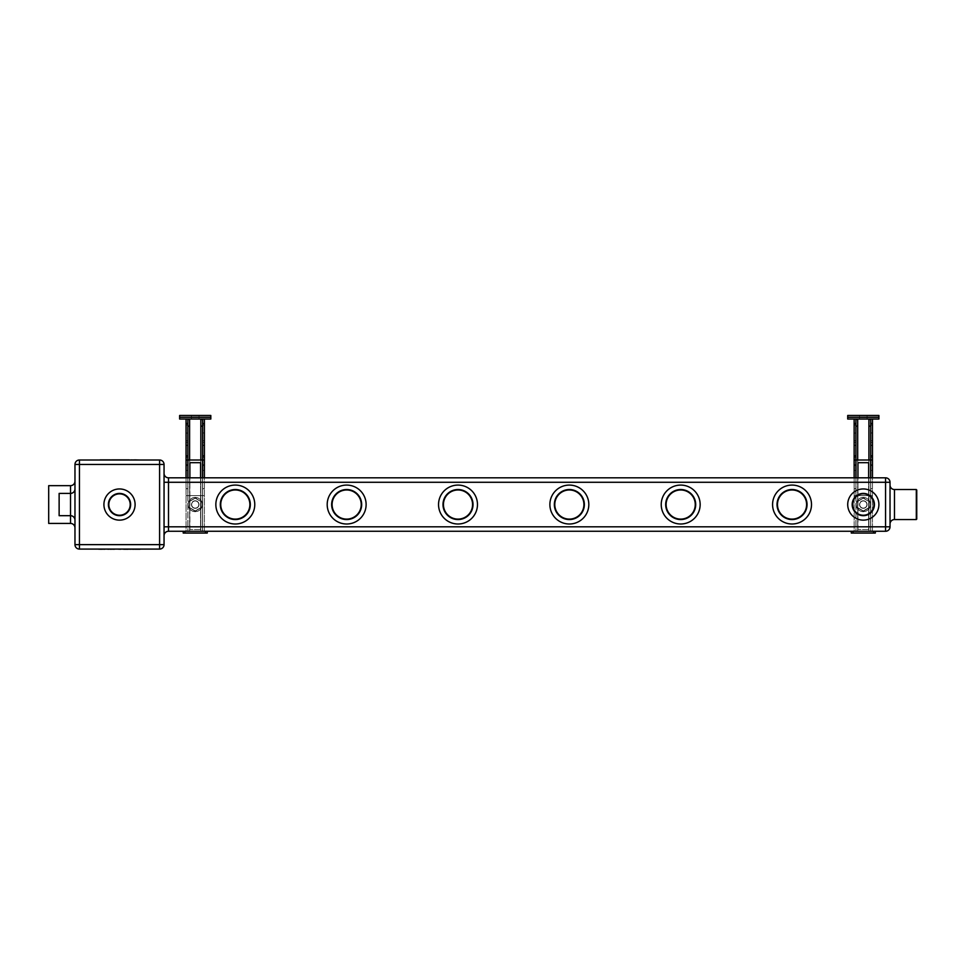 <?xml version="1.0" encoding="UTF-8"?>
<svg xmlns="http://www.w3.org/2000/svg" width="965" height="965" viewBox="0 0 965 965"><rect width="100%" height="100%" fill="white"/><g stroke="black" fill="none" stroke-linecap="round" stroke-linejoin="round"><path stroke-width="0.72" stroke-dasharray="4.83 3.62" d="M874.435 504.55A11.134 11.134 0 0 0 863.301 493.417A11.134 11.134 0 0 0 852.167 504.55A11.134 11.134 0 0 0 863.301 515.684A11.134 11.134 0 0 1 852.167 504.55A11.134 11.134 0 0 1 863.301 493.417A11.134 11.134 0 0 0 852.167 504.55A11.134 11.134 0 0 0 863.301 515.684A11.134 11.134 0 0 0 874.435 504.55A11.134 11.134 0 0 0 863.301 493.417A11.134 11.134 0 0 1 874.435 504.55A11.134 11.134 0 0 1 863.301 515.684A11.134 11.134 0 0 0 874.435 504.55A11.134 11.134 0 0 0 863.301 493.417A11.134 11.134 0 0 1 874.435 504.55A11.134 11.134 0 0 1 863.301 515.684A11.134 11.134 0 0 0 874.435 504.55M807.054 504.55A15.006 15.006 0 0 0 792.048 489.532A15.006 15.006 0 0 0 777.03 504.55A15.006 15.006 0 0 0 792.048 519.556A15.006 15.006 0 0 1 777.03 504.55A15.006 15.006 0 0 1 792.048 489.532A15.006 15.006 0 0 0 777.03 504.55A15.006 15.006 0 0 0 792.048 519.556A15.006 15.006 0 0 1 777.03 504.55A15.006 15.006 0 0 1 792.048 489.532A15.006 15.006 0 0 0 777.03 504.55A15.006 15.006 0 0 0 792.048 519.556A15.006 15.006 0 0 0 807.054 504.55A15.006 15.006 0 0 0 792.048 489.532A15.006 15.006 0 0 1 807.054 504.55A15.006 15.006 0 0 1 792.048 519.556A15.006 15.006 0 0 0 807.054 504.55A15.006 15.006 0 0 0 792.048 489.532A15.006 15.006 0 0 1 807.054 504.55A15.006 15.006 0 0 1 792.048 519.556A15.006 15.006 0 0 0 807.054 504.55A15.006 15.006 0 0 1 792.048 519.556A15.006 15.006 0 0 0 807.054 504.55A15.006 15.006 0 0 0 792.048 489.532A15.006 15.006 0 0 1 807.054 504.55A15.006 15.006 0 0 1 792.048 519.556A15.006 15.006 0 0 0 807.054 504.55A15.006 15.006 0 0 0 792.048 489.532M695.705 504.55A15.006 15.006 0 0 0 680.699 489.532A15.006 15.006 0 0 0 665.681 504.55A15.006 15.006 0 0 0 680.699 519.556A15.006 15.006 0 0 1 665.681 504.55A15.006 15.006 0 0 1 680.699 489.532A15.006 15.006 0 0 0 665.681 504.55A15.006 15.006 0 0 0 680.699 519.556A15.006 15.006 0 0 1 665.681 504.55A15.006 15.006 0 0 1 680.699 489.532A15.006 15.006 0 0 0 665.681 504.55A15.006 15.006 0 0 0 680.699 519.556A15.006 15.006 0 0 0 695.705 504.55A15.006 15.006 0 0 0 680.699 489.532A15.006 15.006 0 0 1 695.705 504.55A15.006 15.006 0 0 1 680.699 519.556A15.006 15.006 0 0 0 695.705 504.55A15.006 15.006 0 0 0 680.699 489.532A15.006 15.006 0 0 1 695.705 504.55A15.006 15.006 0 0 1 680.699 519.556A15.006 15.006 0 0 0 695.705 504.55A15.006 15.006 0 0 1 680.699 519.556A15.006 15.006 0 0 0 695.705 504.55A15.006 15.006 0 0 0 680.699 489.532A15.006 15.006 0 0 1 695.705 504.55A15.006 15.006 0 0 1 680.699 519.556A15.006 15.006 0 0 0 695.705 504.55A15.006 15.006 0 0 0 680.699 489.532M584.356 504.55A15.006 15.006 0 0 0 569.35 489.532A15.006 15.006 0 0 0 554.344 504.55A15.006 15.006 0 0 0 569.35 519.556A15.006 15.006 0 0 1 554.344 504.55A15.006 15.006 0 0 1 569.35 489.532A15.006 15.006 0 0 0 554.344 504.55A15.006 15.006 0 0 0 569.35 519.556A15.006 15.006 0 0 1 554.344 504.55A15.006 15.006 0 0 1 569.35 489.532A15.006 15.006 0 0 0 554.344 504.55A15.006 15.006 0 0 0 569.35 519.556A15.006 15.006 0 0 0 584.356 504.55A15.006 15.006 0 0 0 569.35 489.532A15.006 15.006 0 0 1 584.356 504.55A15.006 15.006 0 0 1 569.35 519.556A15.006 15.006 0 0 0 584.356 504.55A15.006 15.006 0 0 0 569.35 489.532A15.006 15.006 0 0 1 584.356 504.55A15.006 15.006 0 0 1 569.35 519.556A15.006 15.006 0 0 0 584.356 504.55A15.006 15.006 0 0 1 569.35 519.556A15.006 15.006 0 0 0 584.356 504.55A15.006 15.006 0 0 0 569.35 489.532A15.006 15.006 0 0 1 584.356 504.55A15.006 15.006 0 0 1 569.35 519.556A15.006 15.006 0 0 0 584.356 504.55A15.006 15.006 0 0 0 569.35 489.532M473.019 504.55A15.006 15.006 0 0 0 458.001 489.532A15.006 15.006 0 0 0 442.995 504.55A15.006 15.006 0 0 0 458.001 519.556A15.006 15.006 0 0 1 442.995 504.55A15.006 15.006 0 0 1 458.001 489.532A15.006 15.006 0 0 0 442.995 504.55A15.006 15.006 0 0 0 458.001 519.556A15.006 15.006 0 0 1 442.995 504.55A15.006 15.006 0 0 1 458.001 489.532A15.006 15.006 0 0 0 442.995 504.55A15.006 15.006 0 0 0 458.001 519.556A15.006 15.006 0 0 0 473.019 504.55A15.006 15.006 0 0 0 458.001 489.532A15.006 15.006 0 0 1 473.019 504.55A15.006 15.006 0 0 1 458.001 519.556A15.006 15.006 0 0 0 473.019 504.55A15.006 15.006 0 0 0 458.001 489.532A15.006 15.006 0 0 1 473.019 504.55A15.006 15.006 0 0 1 458.001 519.556A15.006 15.006 0 0 0 473.019 504.55A15.006 15.006 0 0 1 458.001 519.556A15.006 15.006 0 0 0 473.019 504.55A15.006 15.006 0 0 0 458.001 489.532A15.006 15.006 0 0 1 473.019 504.55A15.006 15.006 0 0 1 458.001 519.556A15.006 15.006 0 0 0 473.019 504.55A15.006 15.006 0 0 0 458.001 489.532M361.67 504.55A15.006 15.006 0 0 0 346.652 489.532A15.006 15.006 0 0 0 331.646 504.55A15.006 15.006 0 0 0 346.652 519.556A15.006 15.006 0 0 1 331.646 504.55A15.006 15.006 0 0 1 346.652 489.532A15.006 15.006 0 0 0 331.646 504.55A15.006 15.006 0 0 0 346.652 519.556A15.006 15.006 0 0 1 331.646 504.55A15.006 15.006 0 0 1 346.652 489.532A15.006 15.006 0 0 0 331.646 504.55A15.006 15.006 0 0 0 346.652 519.556A15.006 15.006 0 0 0 361.67 504.55A15.006 15.006 0 0 0 346.652 489.532A15.006 15.006 0 0 1 361.67 504.55A15.006 15.006 0 0 1 346.652 519.556A15.006 15.006 0 0 0 361.67 504.55A15.006 15.006 0 0 0 346.652 489.532A15.006 15.006 0 0 1 361.67 504.55A15.006 15.006 0 0 1 346.652 519.556A15.006 15.006 0 0 0 361.67 504.55A15.006 15.006 0 0 1 346.652 519.556A15.006 15.006 0 0 0 361.67 504.55A15.006 15.006 0 0 0 346.652 489.532A15.006 15.006 0 0 1 361.67 504.55A15.006 15.006 0 0 1 346.652 519.556A15.006 15.006 0 0 0 361.67 504.55A15.006 15.006 0 0 0 346.652 489.532M250.321 504.55A15.006 15.006 0 0 0 235.315 489.532A15.006 15.006 0 0 0 220.297 504.55A15.006 15.006 0 0 0 235.315 519.556A15.006 15.006 0 0 1 220.297 504.55A15.006 15.006 0 0 1 235.315 489.532A15.006 15.006 0 0 0 220.297 504.55A15.006 15.006 0 0 0 235.315 519.556A15.006 15.006 0 0 1 220.297 504.55A15.006 15.006 0 0 1 235.315 489.532A15.006 15.006 0 0 0 220.297 504.55A15.006 15.006 0 0 0 235.315 519.556A15.006 15.006 0 0 0 250.321 504.55A15.006 15.006 0 0 0 235.315 489.532A15.006 15.006 0 0 1 250.321 504.55A15.006 15.006 0 0 1 235.315 519.556A15.006 15.006 0 0 0 250.321 504.55A15.006 15.006 0 0 0 235.315 489.532A15.006 15.006 0 0 1 250.321 504.55A15.006 15.006 0 0 1 235.315 519.556A15.006 15.006 0 0 0 250.321 504.55A15.006 15.006 0 0 1 235.315 519.556A15.006 15.006 0 0 0 250.321 504.55A15.006 15.006 0 0 0 235.315 489.532A15.006 15.006 0 0 0 220.297 504.55A15.006 15.006 0 0 0 235.315 519.556A15.006 15.006 0 0 0 250.321 504.55A15.006 15.006 0 0 0 235.315 489.532A15.006 15.006 0 0 1 250.321 504.55A15.006 15.006 0 0 1 235.315 519.556A15.006 15.006 0 0 1 220.297 504.55M164.05 526.818L168.501 526.818L164.05 526.818L168.501 526.818L168.501 531.269L168.501 526.818L168.501 531.269L885.568 531.269A4.451 4.451 0 0 0 890.032 526.818L890.032 482.283A4.451 4.451 0 0 0 885.568 477.82L168.501 477.82L885.568 477.82L168.501 477.82L168.501 482.283L885.568 482.283L885.568 526.818L168.501 526.818L168.501 482.283L168.501 526.818L885.568 526.818L885.568 482.283L168.501 482.283L885.568 482.283L885.568 526.818L890.032 526.818A4.451 4.451 0 0 1 885.568 531.269L168.501 531.269L885.568 531.269A4.451 4.451 0 0 0 890.032 526.818L168.501 526.818L168.501 477.82L168.501 482.283L164.05 482.283L164.05 473.369L164.05 535.72L164.05 473.369L164.05 535.72L164.05 482.283L168.501 482.283L164.05 482.283M890.032 524.007L890.032 485.081L890.032 524.007A4.451 4.451 0 0 1 894.483 519.556L916.304 519.556L916.304 489.532L916.304 519.556L916.304 489.532L894.483 489.532L894.483 519.556L894.483 489.532A4.451 4.451 0 0 1 890.032 485.081M916.75 519.11L916.75 489.979M235.315 489.979A14.559 14.559 0 0 1 249.875 504.55A14.559 14.559 0 0 1 235.315 519.11A14.559 14.559 0 0 1 220.744 504.55A14.559 14.559 0 0 1 235.315 489.979M346.652 489.979A14.559 14.559 0 0 1 361.224 504.55A14.559 14.559 0 0 1 346.652 519.11A14.559 14.559 0 0 1 332.093 504.55A14.559 14.559 0 0 1 346.652 489.979M458.001 489.979A14.559 14.559 0 0 1 472.573 504.55A14.559 14.559 0 0 1 458.001 519.11A14.559 14.559 0 0 1 443.442 504.55A14.559 14.559 0 0 1 458.001 489.979M569.35 489.979A14.559 14.559 0 0 1 583.909 504.55A14.559 14.559 0 0 1 569.35 519.11A14.559 14.559 0 0 1 554.791 504.55A14.559 14.559 0 0 1 569.35 489.979M680.699 489.979A14.559 14.559 0 0 1 695.258 504.55A14.559 14.559 0 0 1 680.699 519.11A14.559 14.559 0 0 1 666.127 504.55A14.559 14.559 0 0 1 680.699 489.979M792.048 489.979A14.559 14.559 0 0 1 806.607 504.55A14.559 14.559 0 0 1 792.048 519.11A14.559 14.559 0 0 1 777.476 504.55A14.559 14.559 0 0 1 792.048 489.979M863.301 493.863A10.687 10.687 0 0 1 873.988 504.55A10.687 10.687 0 0 1 863.301 515.238A10.687 10.687 0 0 1 852.614 504.55A10.687 10.687 0 0 1 863.301 493.863M885.568 477.82A4.451 4.451 0 0 1 890.032 482.283A4.451 4.451 0 0 0 885.568 477.82A4.451 4.451 0 0 1 890.032 482.283L885.568 482.283L885.568 477.82M164.05 544.634L164.05 464.467A4.451 4.451 0 0 0 159.599 460.003L79.432 460.003A4.451 4.451 0 0 0 74.968 464.467L74.968 544.634L79.432 544.634L79.432 460.003A4.451 4.451 0 0 0 74.968 464.467L159.599 464.467L159.599 460.003A4.451 4.451 0 0 1 164.05 464.467L159.599 464.467L159.599 544.634L79.432 544.634L79.432 549.085L159.599 549.085A4.451 4.451 0 0 0 164.05 544.634L159.599 544.634L159.599 549.085M139.105 460.003L141.783 460.003M100.07 459.557L104.57 459.557L100.07 459.738M105.885 459.557L130.347 459.557L106.85 459.738M129.443 459.557L123.882 459.557L129.443 459.557M97.248 460.003L139.105 459.557M124.714 459.557L102.266 459.557L124.714 459.738M134.847 459.557L140.588 459.738L134.847 459.557M130.938 459.557L132.47 459.738L130.938 459.557M118.792 459.557L123.098 459.557L118.792 459.738M111.325 459.557L116.849 459.738L111.325 459.557M74.968 481.209L74.968 527.879L74.968 481.209A4.451 4.451 0 0 1 70.517 485.66L48.696 485.66L48.696 523.428L48.696 485.66L48.696 523.428L70.517 523.428L70.517 485.66L70.517 523.428A4.451 4.451 0 0 1 74.968 527.879M74.968 488.953L74.968 520.135L74.968 488.953A4.451 4.451 0 0 1 70.517 493.417L70.517 515.684L70.517 493.417L70.517 515.684L70.517 493.417L59.13 493.417L59.13 515.684L59.13 493.417L59.13 515.684L70.517 515.684A4.451 4.451 0 0 1 74.968 520.135M48.696 523.428L48.696 485.66M59.13 515.684L59.13 493.417M119.515 515.684A11.134 11.134 0 0 1 108.382 504.55A11.134 11.134 0 0 1 119.515 493.417A11.134 11.134 0 0 0 108.382 504.55A11.134 11.134 0 0 0 119.515 515.684A11.134 11.134 0 0 0 130.649 504.55A11.134 11.134 0 0 0 119.515 493.417A11.134 11.134 0 0 0 108.382 504.55A11.134 11.134 0 0 0 119.515 515.684A11.134 11.134 0 0 0 130.649 504.55A11.134 11.134 0 0 0 119.515 493.417A11.134 11.134 0 0 1 130.649 504.55A11.134 11.134 0 0 1 119.515 515.684A11.134 11.134 0 0 0 130.649 504.55A11.134 11.134 0 0 0 119.515 493.417A11.134 11.134 0 0 1 130.649 504.55A11.134 11.134 0 0 1 119.515 515.684M119.515 493.863A10.687 10.687 0 0 1 130.203 504.55A10.687 10.687 0 0 1 119.515 515.238A10.687 10.687 0 0 1 108.828 504.55A10.687 10.687 0 0 1 119.515 493.863M139.105 549.085L97.248 549.085M139.105 549.531L141.783 549.085M133.906 549.531L132.772 549.531M134.304 549.35L133.616 549.531L134.304 549.531M128.442 549.531L122.857 549.531M109.962 549.531L115.583 549.35L109.962 549.531M100.276 549.35L106.053 549.35L100.276 549.531M104.703 549.35L102.676 549.35L104.703 549.531M108.828 549.531L107.006 549.35L108.828 549.531M139.72 549.531L135.004 549.531M136.439 549.531L138.586 549.531M104.618 549.35L102.592 549.35L104.618 549.531M98.876 549.35L100.083 549.35L98.876 549.531M111.264 549.35L114.328 549.531L111.264 549.35M113.375 549.35L112.579 549.35L113.375 549.531M117.911 549.35L120.685 549.531L117.911 549.35M120.48 549.35L119.769 549.35L120.48 549.35M122.857 549.35L128.442 549.35M133.11 549.35L129.624 549.531M129.503 549.35L133.592 549.35L130.275 549.531M130.275 549.35L133.472 549.531M133.472 549.35L134.207 549.531M138.912 549.35L136.439 549.35M135.317 549.35L140.118 549.531M140.118 549.35L136.089 549.531M136.089 549.35L139.286 549.531M139.286 549.35L140.022 549.531M79.432 549.085A4.451 4.451 0 0 1 74.968 544.634A4.451 4.451 0 0 0 79.432 549.085M126.705 459.738L129.732 459.738L126.705 459.738M125.136 459.557L128.2 459.738L125.136 459.738M126.885 459.557L128.2 459.738L126.885 459.557M106.922 459.738L105.885 459.738M195.232 498.193L200.744 501.462L200.66 507.783L195.232 510.895L189.707 507.638L189.791 501.305L195.135 498.217L189.791 501.305L189.707 507.638L195.135 510.871L200.66 507.783L200.66 501.305L195.232 498.193M195.002 497.988L201.022 501.462L201.022 507.638L195.232 511.161L189.442 507.638L189.659 501.076L195.449 497.988L189.442 501.462L189.442 507.638L195.002 511.1L189.442 507.638L189.659 501.076L195.449 497.988L201.022 501.462L200.792 508.012L195.002 511.1L189.442 507.638L189.659 501.076L195.002 497.988M195.232 497.506A7.032 7.032 0 0 1 202.264 504.55A7.032 7.032 0 0 1 195.232 511.583A7.032 7.032 0 0 0 202.264 504.55A7.032 7.032 0 0 0 195.232 497.506A7.032 7.032 0 0 0 188.187 504.55A7.032 7.032 0 0 0 195.232 511.583A7.032 7.032 0 0 1 188.187 504.55A7.032 7.032 0 0 1 195.232 497.506M187.837 477.82L186.052 477.856L186.052 432.947L186.052 531.269L187.837 531.269L187.837 426.156L187.837 531.269L189.61 531.269L189.61 460.003L189.61 508.941A7.129 7.129 0 0 0 202.348 504.55A7.129 7.129 0 0 0 195.232 497.421A7.129 7.129 0 0 1 202.348 504.55A7.129 7.129 0 0 1 195.232 511.667A7.129 7.129 0 0 0 200.744 500.039A7.129 7.129 0 0 0 195.232 497.421A7.129 7.129 0 0 1 202.348 504.55A7.129 7.129 0 0 1 195.232 511.667A7.129 7.129 0 0 1 188.103 504.55A7.129 7.129 0 0 1 195.232 497.421A7.129 7.129 0 0 0 189.61 508.941L189.61 531.269L186.052 531.269L186.052 419.027L187.837 419.027L186.052 419.027M195.232 500.98A3.558 3.558 0 0 1 198.79 504.55A3.558 3.558 0 0 1 195.232 508.109A3.558 3.558 0 0 1 191.661 504.55A3.558 3.558 0 0 1 195.232 500.98A3.558 3.558 0 0 1 198.79 504.55A3.558 3.558 0 0 1 195.232 508.109A3.558 3.558 0 0 1 191.661 504.55A3.558 3.558 0 0 1 195.232 500.98M195.232 508.338A3.788 3.788 0 0 1 191.444 504.55A3.788 3.788 0 0 1 195.232 500.763A3.788 3.788 0 0 0 191.444 504.55A3.788 3.788 0 0 0 195.232 508.338A3.788 3.788 0 0 1 191.444 504.55A3.788 3.788 0 0 1 195.232 500.763A3.788 3.788 0 0 0 191.444 504.55A3.788 3.788 0 0 0 195.232 508.338A3.788 3.788 0 0 0 199.007 504.55A3.788 3.788 0 0 0 195.232 500.763A3.788 3.788 0 0 1 199.007 504.55A3.788 3.788 0 0 1 195.232 508.338A3.788 3.788 0 0 0 199.007 504.55A3.788 3.788 0 0 0 195.232 500.763A3.788 3.788 0 0 1 199.007 504.55A3.788 3.788 0 0 1 195.232 508.338M191.444 419.027L191.444 415.469L199.007 415.469L191.444 415.469L199.007 415.469L191.444 415.469L191.444 419.027L199.007 419.027L199.007 415.469L199.007 419.027L191.444 419.027L199.007 419.027L191.444 419.027L191.444 415.469M200.744 460.003L200.744 531.269L189.707 531.269L189.707 460.003L200.744 460.003L200.744 531.269L189.707 531.269L200.744 531.269L200.744 495.636L189.707 495.636L189.707 531.269L200.744 531.269L200.744 495.636L189.707 495.636L189.707 531.269L189.707 460.003L200.744 460.003M189.888 477.82L189.888 463.574A0.893 0.893 0 0 1 190.768 462.681L199.683 462.681A0.893 0.893 0 0 1 200.575 463.574L200.575 528.603A0.893 0.893 0 0 1 199.683 529.483L190.768 529.483A0.893 0.893 0 0 1 189.888 528.603A0.893 0.893 0 0 0 190.768 529.483L199.683 529.483A0.893 0.893 0 0 0 200.575 528.603L200.575 463.574A0.893 0.893 0 0 0 199.683 462.681L190.768 462.681A0.893 0.893 0 0 0 189.888 463.574L189.888 528.603A0.893 0.893 0 0 0 190.768 529.483L199.683 529.483A0.893 0.893 0 0 0 200.575 528.603L200.575 477.82M187.922 477.82L187.922 531.269L202.529 531.269L202.529 477.82M200.841 495.636L202.626 495.636L202.626 531.269L200.841 531.269L200.841 460.003L200.841 531.269L204.399 531.269L204.399 419.027L202.626 419.027L204.399 419.027M183.205 531.269L183.205 533.054L183.205 531.269L207.258 531.269L183.205 531.269L183.205 533.054L207.258 533.054L205.473 533.054L207.258 533.054L207.258 531.269M187.922 531.269L202.529 531.269L187.922 531.269L187.922 495.636L202.529 495.636L202.529 531.269L187.922 531.269L187.922 495.636L202.529 495.636L202.529 531.269L202.529 460.003L187.922 460.003L187.922 531.269M204.399 495.636L202.626 495.636L202.626 531.269L204.399 531.269L204.399 432.947L204.399 477.856L202.626 477.856L202.626 432.947L202.626 495.636L202.626 425.01L202.626 531.269L202.626 419.473L202.626 426.156L204.399 426.156L202.626 426.156L202.626 419.027L200.841 419.027L202.626 419.027M186.052 477.82L187.837 477.856L187.837 434.552L187.837 495.636L187.837 419.027L189.61 419.027L187.837 419.027M187.837 426.156L187.837 419.473L187.837 426.156L186.052 426.156L189.61 426.156L189.61 419.027M187.837 488.628L186.052 488.7L186.052 425.01L186.052 488.7L187.837 488.628M179.635 419.027L210.828 419.027L210.828 417.254L179.635 417.254L210.816 417.254L210.816 415.469L179.635 415.469L179.635 419.027M202.626 425.179L204.399 425.01L204.399 488.7L204.399 425.01L202.626 425.179M202.626 433.044L204.399 432.947L202.626 433.044M202.626 460.003L200.841 460.003L200.841 419.027M200.841 426.156L202.626 426.156M202.626 488.628L204.399 488.7L202.626 488.628M202.626 477.82L204.399 477.82M199.007 419.027L199.007 415.469M202.626 440.764L204.399 440.764M202.626 470.389L204.399 470.389M186.052 425.179L187.837 425.01L187.837 431.258L187.837 425.179L186.052 425.179M187.837 432.947L187.837 434.552L187.837 433.044L186.052 433.044L187.837 432.911L186.052 432.947M187.837 470.389L186.052 470.389M187.837 440.764L186.052 440.764M189.61 426.156L189.61 460.003L187.837 460.003M189.61 495.636L186.052 495.636M195.232 497.421A7.129 7.129 0 0 0 188.103 504.55A7.129 7.129 0 0 0 195.232 511.667A7.129 7.129 0 0 1 188.103 504.55A7.129 7.129 0 0 1 195.232 497.421M190.768 529.483A0.893 0.893 0 0 1 189.888 528.603L189.888 463.574A0.893 0.893 0 0 1 190.768 462.681L199.683 462.681A0.893 0.893 0 0 1 200.575 463.574L200.575 528.603A0.893 0.893 0 0 1 199.683 529.483L190.768 529.483M863.301 498.193L868.826 501.462L868.741 507.783L863.301 510.895L857.776 507.638L857.776 501.462L863.217 498.217L857.776 501.462L857.776 507.638L863.217 510.871L868.741 507.783L868.741 501.305L863.301 498.193M863.084 497.988L869.091 501.462L868.874 508.012L863.301 511.161L857.511 507.638L857.74 501.076L863.53 497.988L857.511 501.462L857.511 507.638L863.084 511.1L857.511 507.638L857.74 501.076L863.53 497.988L869.091 501.462L869.091 507.638L869.091 501.462L869.091 507.638L863.53 511.1L868.874 508.012L863.301 511.161L857.74 508.012L857.511 501.462L863.084 497.988M863.301 497.506A7.032 7.032 0 0 1 870.346 504.55A7.032 7.032 0 0 1 863.301 511.583A7.032 7.032 0 0 0 870.346 504.55A7.032 7.032 0 0 0 863.301 497.506A7.032 7.032 0 0 0 856.269 504.55A7.032 7.032 0 0 0 863.301 511.583A7.032 7.032 0 0 1 856.269 504.55A7.032 7.032 0 0 1 863.301 497.506M855.907 477.82L854.134 477.856L854.134 432.947L854.134 531.269L855.907 531.269L855.907 426.156L855.907 531.269L857.692 531.269L857.692 460.003L857.692 508.941A7.129 7.129 0 0 0 870.43 504.55A7.129 7.129 0 0 0 863.301 497.421A7.129 7.129 0 0 1 870.43 504.55A7.129 7.129 0 0 1 863.301 511.667A7.129 7.129 0 0 0 868.826 500.039A7.129 7.129 0 0 0 863.301 497.421A7.129 7.129 0 0 1 870.43 504.55A7.129 7.129 0 0 1 863.301 511.667A7.129 7.129 0 0 1 856.172 504.55A7.129 7.129 0 0 1 863.301 497.421A7.129 7.129 0 0 0 857.692 508.941L857.692 531.269L854.134 531.269L854.134 419.027L855.907 419.027L854.134 419.027M863.301 500.98A3.558 3.558 0 0 1 866.872 504.55A3.558 3.558 0 0 1 863.301 508.109A3.558 3.558 0 0 1 859.743 504.55A3.558 3.558 0 0 1 863.301 500.98A3.558 3.558 0 0 1 866.872 504.55A3.558 3.558 0 0 1 863.301 508.109A3.558 3.558 0 0 1 859.743 504.55A3.558 3.558 0 0 1 863.301 500.98M863.301 508.338A3.788 3.788 0 0 1 859.513 504.55A3.788 3.788 0 0 1 863.301 500.763A3.788 3.788 0 0 0 859.513 504.55A3.788 3.788 0 0 0 863.301 508.338A3.788 3.788 0 0 1 859.513 504.55A3.788 3.788 0 0 1 863.301 500.763A3.788 3.788 0 0 0 859.513 504.55A3.788 3.788 0 0 0 863.301 508.338A3.788 3.788 0 0 0 867.089 504.55A3.788 3.788 0 0 0 863.301 500.763A3.788 3.788 0 0 1 867.089 504.55A3.788 3.788 0 0 1 863.301 508.338A3.788 3.788 0 0 0 867.089 504.55A3.788 3.788 0 0 0 863.301 500.763A3.788 3.788 0 0 1 867.089 504.55A3.788 3.788 0 0 1 863.301 508.338M859.513 419.027L859.513 415.469L867.089 415.469L859.513 415.469L867.089 415.469L859.513 415.469L859.513 419.027L867.089 419.027L867.089 415.469L867.089 419.027L859.513 419.027L867.089 419.027L859.513 419.027L859.513 415.469M868.826 460.003L868.826 531.269L857.776 531.269L857.776 460.003L868.826 460.003L868.826 531.269L857.776 531.269L868.826 531.269L868.826 495.636L857.776 495.636L857.776 531.269L868.826 531.269L868.826 495.636L857.776 495.636L857.776 531.269L857.776 460.003L868.826 460.003M857.957 477.82L857.957 463.574A0.893 0.893 0 0 1 858.85 462.681L867.752 462.681A0.893 0.893 0 0 1 868.645 463.574L868.645 528.603A0.893 0.893 0 0 1 867.752 529.483L858.85 529.483A0.893 0.893 0 0 1 857.957 528.603A0.893 0.893 0 0 0 858.85 529.483L867.752 529.483A0.893 0.893 0 0 0 868.645 528.603L868.645 463.574A0.893 0.893 0 0 0 867.752 462.681L858.85 462.681A0.893 0.893 0 0 0 857.957 463.574L857.957 528.603A0.893 0.893 0 0 0 858.85 529.483L867.752 529.483A0.893 0.893 0 0 0 868.645 528.603L868.645 477.82M856.003 477.82L856.003 531.269L870.611 531.269L870.611 477.82M868.91 495.636L870.695 495.636L870.695 531.269L868.91 531.269L868.91 460.003L868.91 531.269L872.481 531.269L872.481 419.027L870.695 419.027L872.481 419.027M851.275 531.269L851.275 533.054L851.275 531.269L875.327 531.269L851.275 531.269L851.275 533.054L875.327 533.054L873.542 533.054L875.327 533.054L875.327 531.269M856.003 531.269L870.611 531.269L856.003 531.269L856.003 495.636L870.611 495.636L870.611 531.269L856.003 531.269L856.003 495.636L870.611 495.636L870.611 531.269L870.611 460.003L856.003 460.003L856.003 531.269M872.481 495.636L870.695 495.636L870.695 531.269L872.481 531.269L872.481 432.947L872.481 477.856L870.695 477.856L870.695 432.947L870.695 495.636L870.695 425.01L870.695 531.269L870.695 419.473L870.695 426.156L872.481 426.156L870.695 426.156L870.695 419.027L868.91 419.027L870.695 419.027M854.134 477.82L855.907 477.856L855.907 434.552L855.907 495.636L855.907 419.027L857.692 419.027L855.907 419.027M855.907 426.156L855.907 419.473L855.907 426.156L854.134 426.156L857.692 426.156L857.692 419.027M855.907 488.628L854.134 488.7L854.134 425.01L854.134 488.7L855.907 488.628M847.704 419.027L878.898 419.027L878.898 415.469L847.716 415.469L847.716 417.254L878.898 417.254L847.704 417.254L847.704 419.027M870.695 425.179L872.481 425.01L872.481 488.7L872.481 425.01L870.695 425.179M870.695 433.044L872.481 432.947L870.695 433.044M870.695 460.003L868.91 460.003L868.91 419.027M868.91 426.156L870.695 426.156M870.695 488.628L872.481 488.7L870.695 488.628M870.695 477.82L872.481 477.82M867.089 419.027L867.089 415.469M870.695 440.764L872.481 440.764M870.695 470.389L872.481 470.389M854.134 425.179L855.907 425.01L855.907 431.258L855.907 425.179L854.134 425.179M855.907 432.947L855.907 434.552L855.907 433.044L854.134 433.044L855.907 432.911L854.134 432.947M855.907 470.389L854.134 470.389M855.907 440.764L854.134 440.764M857.692 426.156L857.692 460.003L855.907 460.003M857.692 495.636L854.134 495.636M863.301 497.421A7.129 7.129 0 0 0 856.172 504.55A7.129 7.129 0 0 0 863.301 511.667A7.129 7.129 0 0 1 856.172 504.55A7.129 7.129 0 0 1 863.301 497.421M858.85 529.483A0.893 0.893 0 0 1 857.957 528.603L857.957 463.574A0.893 0.893 0 0 1 858.85 462.681L867.752 462.681A0.893 0.893 0 0 1 868.645 463.574L868.645 528.603A0.893 0.893 0 0 1 867.752 529.483L858.85 529.483M885.568 531.269A4.451 4.451 0 0 0 890.032 526.818A4.451 4.451 0 0 1 885.568 531.269A4.451 4.451 0 0 0 890.032 526.818L885.568 526.818L885.568 531.269M235.315 524.007A19.469 19.469 0 0 0 254.772 504.55A19.469 19.469 0 0 0 235.315 485.081A19.469 19.469 0 0 0 215.846 504.55A19.469 19.469 0 0 0 235.315 524.007A19.469 19.469 0 0 1 215.846 504.55A19.469 19.469 0 0 1 235.315 485.081A19.469 19.469 0 0 0 215.846 504.55A19.469 19.469 0 0 0 235.315 524.007A19.469 19.469 0 0 0 254.772 504.55A19.469 19.469 0 0 0 235.315 485.081M366.121 504.55A19.469 19.469 0 0 0 336.93 487.687A19.469 19.469 0 0 0 336.93 521.402A19.469 19.469 0 0 0 366.121 504.55A19.469 19.469 0 0 1 336.93 521.402A19.469 19.469 0 0 1 336.93 487.687A19.469 19.469 0 0 1 366.121 504.55M346.652 485.081A19.469 19.469 0 0 0 327.195 504.55A19.469 19.469 0 0 0 346.652 524.007A19.469 19.469 0 0 0 366.121 504.55A19.469 19.469 0 0 0 346.652 485.081A19.469 19.469 0 0 0 327.195 504.55A19.469 19.469 0 0 0 346.652 524.007M477.47 504.55A19.469 19.469 0 0 0 448.267 487.687A19.469 19.469 0 0 0 448.267 521.402A19.469 19.469 0 0 0 477.47 504.55A19.469 19.469 0 0 1 448.267 521.402A19.469 19.469 0 0 1 448.267 487.687A19.469 19.469 0 0 1 477.47 504.55M438.544 504.55A19.469 19.469 0 0 0 467.736 521.402A19.469 19.469 0 0 0 467.736 487.687A19.469 19.469 0 0 0 438.544 504.55A19.469 19.469 0 0 1 467.736 487.687A19.469 19.469 0 0 1 467.736 521.402A19.469 19.469 0 0 1 438.544 504.55M569.35 524.007A19.469 19.469 0 0 0 588.819 504.55A19.469 19.469 0 0 0 569.35 485.081A19.469 19.469 0 0 1 588.819 504.55A19.469 19.469 0 0 1 569.35 524.007A19.469 19.469 0 0 0 588.819 504.55A19.469 19.469 0 0 0 569.35 485.081A19.469 19.469 0 0 0 549.881 504.55A19.469 19.469 0 0 0 569.35 524.007M549.881 504.55A19.469 19.469 0 0 0 579.084 521.402A19.469 19.469 0 0 0 579.084 487.687A19.469 19.469 0 0 0 549.881 504.55A19.469 19.469 0 0 1 579.084 487.687A19.469 19.469 0 0 1 579.084 521.402A19.469 19.469 0 0 1 549.881 504.55M680.699 524.007A19.469 19.469 0 0 0 700.156 504.55A19.469 19.469 0 0 0 680.699 485.081A19.469 19.469 0 0 0 661.23 504.55A19.469 19.469 0 0 0 680.699 524.007A19.469 19.469 0 0 1 661.23 504.55A19.469 19.469 0 0 1 680.699 485.081A19.469 19.469 0 0 1 700.156 504.55A19.469 19.469 0 0 1 680.699 524.007A19.469 19.469 0 0 0 700.156 504.55A19.469 19.469 0 0 0 680.699 485.081A19.469 19.469 0 0 0 661.23 504.55A19.469 19.469 0 0 0 680.699 524.007M792.048 524.007A19.469 19.469 0 0 0 811.505 504.55A19.469 19.469 0 0 0 792.048 485.081A19.469 19.469 0 0 0 772.579 504.55A19.469 19.469 0 0 0 792.048 524.007A19.469 19.469 0 0 1 772.579 504.55A19.469 19.469 0 0 1 792.048 485.081A19.469 19.469 0 0 1 811.505 504.55A19.469 19.469 0 0 1 792.048 524.007A19.469 19.469 0 0 0 811.505 504.55A19.469 19.469 0 0 0 792.048 485.081A19.469 19.469 0 0 0 772.579 504.55A19.469 19.469 0 0 0 792.048 524.007M894.483 519.556L894.483 489.532M458.001 524.007A19.469 19.469 0 0 0 477.47 504.55A19.469 19.469 0 0 0 458.001 485.081A19.469 19.469 0 0 0 438.544 504.55A19.469 19.469 0 0 0 458.001 524.007M863.301 520.135A15.585 15.585 0 0 0 878.898 504.55A15.585 15.585 0 0 0 863.301 488.953A15.585 15.585 0 0 0 847.716 504.55A15.585 15.585 0 0 0 863.301 520.135M331.646 504.55A15.006 15.006 0 0 0 346.652 519.556M442.995 504.55A15.006 15.006 0 0 0 458.001 519.556M554.344 504.55A15.006 15.006 0 0 0 569.35 519.556M665.681 504.55A15.006 15.006 0 0 0 680.699 519.556M777.03 504.55A15.006 15.006 0 0 0 792.048 519.556M852.167 504.55A11.134 11.134 0 0 0 863.301 515.684M70.517 485.66L70.517 523.428M119.515 520.135A15.585 15.585 0 0 0 135.1 504.55A15.585 15.585 0 0 0 119.515 488.953A15.585 15.585 0 0 0 103.918 504.55A15.585 15.585 0 0 0 119.515 520.135M184.978 531.269L184.978 533.054M205.473 531.269L205.473 533.054M200.841 419.473L202.626 419.473M202.626 456.433L204.399 456.433M202.626 470.425L204.399 470.425M202.626 442.537L204.399 442.537M202.626 457.567L204.399 457.567M202.626 455.854L204.399 455.854M202.626 465.588L204.399 465.588M202.626 445.106L204.399 445.106M202.626 445.577L204.399 445.577M202.626 455.504L204.399 455.504M202.626 464.684L204.399 464.684M187.837 456.433L186.052 456.433M187.837 470.425L186.052 470.425M187.837 457.567L186.052 457.567M187.837 442.537L186.052 442.537M187.837 455.854L186.052 455.854M187.837 465.588L186.052 465.588M187.837 464.684L186.052 464.684M187.837 455.504L186.052 455.504M187.837 445.577L186.052 445.577M187.837 445.106L186.052 445.106M189.61 419.473L187.837 419.473M853.06 531.269L853.06 533.054M873.542 531.269L873.542 533.054M868.91 419.473L870.695 419.473M870.695 456.433L872.481 456.433M870.695 470.425L872.481 470.425M870.695 442.537L872.481 442.537M870.695 457.567L872.481 457.567M870.695 455.854L872.481 455.854M870.695 465.588L872.481 465.588M870.695 445.106L872.481 445.106M870.695 445.577L872.481 445.577M870.695 455.504L872.481 455.504M870.695 464.684L872.481 464.684M855.907 456.433L854.134 456.433M855.907 470.425L854.134 470.425M855.907 457.567L854.134 457.567M855.907 442.537L854.134 442.537M855.907 455.854L854.134 455.854M855.907 465.588L854.134 465.588M855.907 464.684L854.134 464.684M855.907 455.504L854.134 455.504M855.907 445.577L854.134 445.577M855.907 445.106L854.134 445.106M857.692 419.473L855.907 419.473M202.626 424.974L204.399 424.974M202.626 488.748L204.399 488.748M202.626 432.911L204.399 432.911M202.626 477.916L204.399 477.916M186.052 488.748L187.837 488.748M186.052 424.974L187.837 424.974M186.052 477.916L187.837 477.916M870.695 424.974L872.481 424.974M870.695 488.748L872.481 488.748M870.695 432.911L872.481 432.911M870.695 477.916L872.481 477.916M854.134 488.748L855.907 488.748M854.134 424.974L855.907 424.974M854.134 477.916L855.907 477.916"/><path stroke-width="1.45" d="M863.301 515.238A10.687 10.687 0 0 0 873.988 504.55A10.687 10.687 0 0 0 863.301 493.863A10.687 10.687 0 0 0 852.614 504.55A10.687 10.687 0 0 0 863.301 515.238M863.301 493.417A11.134 11.134 0 0 1 874.435 504.55A11.134 11.134 0 0 1 863.301 515.684A11.134 11.134 0 0 1 852.167 504.55A11.134 11.134 0 0 1 863.301 493.417M792.048 489.532A15.006 15.006 0 0 1 807.054 504.55A15.006 15.006 0 0 1 792.048 519.556A15.006 15.006 0 0 1 777.03 504.55A15.006 15.006 0 0 1 792.048 489.532M792.048 519.11A14.559 14.559 0 0 0 806.607 504.55A14.559 14.559 0 0 0 792.048 489.979A14.559 14.559 0 0 0 777.476 504.55A14.559 14.559 0 0 0 792.048 519.11M680.699 489.532A15.006 15.006 0 0 1 695.705 504.55A15.006 15.006 0 0 1 680.699 519.556A15.006 15.006 0 0 1 665.681 504.55A15.006 15.006 0 0 1 680.699 489.532M680.699 519.11A14.559 14.559 0 0 0 695.258 504.55A14.559 14.559 0 0 0 680.699 489.979A14.559 14.559 0 0 0 666.127 504.55A14.559 14.559 0 0 0 680.699 519.11M569.35 489.532A15.006 15.006 0 0 1 584.356 504.55A15.006 15.006 0 0 1 569.35 519.556A15.006 15.006 0 0 1 554.344 504.55A15.006 15.006 0 0 1 569.35 489.532M569.35 519.11A14.559 14.559 0 0 0 583.909 504.55A14.559 14.559 0 0 0 569.35 489.979A14.559 14.559 0 0 0 554.791 504.55A14.559 14.559 0 0 0 569.35 519.11M458.001 489.532A15.006 15.006 0 0 1 473.019 504.55A15.006 15.006 0 0 1 458.001 519.556A15.006 15.006 0 0 1 442.995 504.55A15.006 15.006 0 0 1 458.001 489.532M458.001 519.11A14.559 14.559 0 0 0 472.573 504.55A14.559 14.559 0 0 0 458.001 489.979A14.559 14.559 0 0 0 443.442 504.55A14.559 14.559 0 0 0 458.001 519.11M346.652 489.532A15.006 15.006 0 0 1 361.67 504.55A15.006 15.006 0 0 1 346.652 519.556A15.006 15.006 0 0 1 331.646 504.55A15.006 15.006 0 0 1 346.652 489.532M346.652 519.11A14.559 14.559 0 0 0 361.224 504.55A14.559 14.559 0 0 0 346.652 489.979A14.559 14.559 0 0 0 332.093 504.55A14.559 14.559 0 0 0 346.652 519.11M235.315 489.532A15.006 15.006 0 0 1 250.321 504.55A15.006 15.006 0 0 1 235.315 519.556A15.006 15.006 0 0 1 220.297 504.55A15.006 15.006 0 0 1 235.315 489.532M235.315 519.11A14.559 14.559 0 0 0 249.875 504.55A14.559 14.559 0 0 0 235.315 489.979A14.559 14.559 0 0 0 220.744 504.55A14.559 14.559 0 0 0 235.315 519.11M164.05 482.283L168.501 482.283L168.501 477.82A4.451 4.451 0 0 1 164.05 473.369A4.451 4.451 0 0 0 168.501 477.82A4.451 4.451 0 0 1 164.05 473.369A4.451 4.451 0 0 0 168.501 477.82A4.451 4.451 0 0 1 164.05 473.369A4.451 4.451 0 0 0 168.501 477.82L885.568 477.82A4.451 4.451 0 0 1 890.032 482.283L890.032 526.818A4.451 4.451 0 0 1 885.568 531.269L168.501 531.269A4.451 4.451 0 0 0 164.05 535.72A4.451 4.451 0 0 1 168.501 531.269A4.451 4.451 0 0 0 164.05 535.72A4.451 4.451 0 0 1 168.501 531.269L168.501 526.818L885.568 526.818L885.568 482.283L168.501 482.283L168.501 526.818L164.05 526.818M890.032 524.007A4.451 4.451 0 0 1 894.483 519.556L916.304 519.556L916.304 489.532L894.483 489.532L894.483 519.556M890.032 485.081A4.451 4.451 0 0 0 894.483 489.532M916.75 489.979L916.75 519.11M164.05 464.467L164.05 544.634A4.451 4.451 0 0 1 159.599 549.085L79.432 549.085A4.451 4.451 0 0 1 74.968 544.634L74.968 464.467A4.451 4.451 0 0 1 79.432 460.003L159.599 460.003L159.599 464.467L74.968 464.467A4.451 4.451 0 0 1 79.432 460.003L79.432 544.634L74.968 544.634A4.451 4.451 0 0 0 79.432 549.085L79.432 544.634L159.599 544.634L159.599 464.467L164.05 464.467A4.451 4.451 0 0 0 159.599 460.003A4.451 4.451 0 0 1 164.05 464.467M141.783 460.003L97.248 460.003M74.968 488.953A4.451 4.451 0 0 1 70.517 493.417L70.517 485.66L48.696 485.66L48.696 523.428L70.517 523.428L70.517 493.417L59.13 493.417L59.13 515.684L70.517 515.684A4.451 4.451 0 0 1 74.968 520.135M74.968 481.209A4.451 4.451 0 0 1 70.517 485.66M74.968 527.879A4.451 4.451 0 0 0 70.517 523.428M59.13 515.684L59.13 493.417M48.696 523.428L48.696 485.66M97.248 549.085L141.783 549.085M119.515 515.684A11.134 11.134 0 0 1 108.382 504.55A11.134 11.134 0 0 1 119.515 493.417A11.134 11.134 0 0 1 130.649 504.55A11.134 11.134 0 0 1 119.515 515.684M119.515 515.238A10.687 10.687 0 0 0 130.203 504.55A10.687 10.687 0 0 0 119.515 493.863A10.687 10.687 0 0 0 108.828 504.55A10.687 10.687 0 0 0 119.515 515.238M890.032 482.283A4.451 4.451 0 0 0 885.568 477.82A4.451 4.451 0 0 1 890.032 482.283L885.568 482.283L885.568 477.82A4.451 4.451 0 0 1 890.032 482.283M202.529 477.82L202.529 460.003L187.922 460.003L187.922 477.82M187.837 419.027L187.837 477.82M210.828 417.254L210.828 419.027L179.635 419.027L179.635 415.469L210.816 415.469L210.816 417.254L179.635 417.254M200.841 419.027L200.841 426.156L202.626 426.156M200.841 426.156L200.841 460.003M202.626 419.027L202.626 477.82M202.626 460.003L204.399 460.003L204.399 477.82M202.626 423.49L204.399 423.49L204.399 460.003M204.399 419.027L204.399 423.49M207.258 531.269L207.258 533.054L183.205 533.054L183.205 531.269M186.052 419.027L186.052 477.82M187.837 423.49L186.052 423.49M187.837 460.003L186.052 460.003M189.61 419.027L189.61 426.156L187.837 426.156M189.61 426.156L189.61 460.003M200.575 477.82L200.575 463.574A0.893 0.893 0 0 0 199.683 462.681L190.768 462.681A0.893 0.893 0 0 0 189.888 463.574L189.888 477.82M870.611 477.82L870.611 460.003L856.003 460.003L856.003 477.82M855.907 419.027L855.907 477.82M878.898 417.254L878.898 419.027L847.704 419.027L847.716 415.469L878.898 415.469L878.898 417.254L847.716 417.254M868.91 419.027L868.91 426.156L870.695 426.156M868.91 426.156L868.91 460.003M870.695 419.027L870.695 477.82M870.695 460.003L872.481 460.003L872.481 477.82M870.695 423.49L872.481 423.49L872.481 460.003M872.481 419.027L872.481 423.49M875.327 531.269L875.327 533.054L851.275 533.054L851.275 531.269M854.134 419.027L854.134 477.82M855.907 423.49L854.134 423.49M855.907 460.003L854.134 460.003M857.692 419.027L857.692 426.156L855.907 426.156M857.692 426.156L857.692 460.003M868.645 477.82L868.645 463.574A0.893 0.893 0 0 0 867.752 462.681L858.85 462.681A0.893 0.893 0 0 0 857.957 463.574L857.957 477.82M847.716 504.55A15.585 15.585 0 0 1 863.301 488.953A15.585 15.585 0 0 1 878.898 504.55A15.585 15.585 0 0 1 863.301 520.135A15.585 15.585 0 0 1 847.716 504.55M235.315 524.007A19.469 19.469 0 0 0 254.772 504.55A19.469 19.469 0 0 1 235.315 524.007A19.469 19.469 0 0 1 215.846 504.55A19.469 19.469 0 0 1 235.315 485.081A19.469 19.469 0 0 1 254.772 504.55A19.469 19.469 0 0 0 235.315 485.081M366.121 504.55A19.469 19.469 0 0 1 346.652 524.007A19.469 19.469 0 0 1 327.195 504.55A19.469 19.469 0 0 1 346.652 485.081A19.469 19.469 0 0 1 366.121 504.55A19.469 19.469 0 0 0 346.652 485.081A19.469 19.469 0 0 1 366.121 504.55A19.469 19.469 0 0 1 346.652 524.007A19.469 19.469 0 0 0 366.121 504.55M477.47 504.55A19.469 19.469 0 0 1 458.001 524.007A19.469 19.469 0 0 1 438.544 504.55A19.469 19.469 0 0 1 458.001 485.081A19.469 19.469 0 0 1 477.47 504.55A19.469 19.469 0 0 0 458.001 485.081A19.469 19.469 0 0 0 438.544 504.55A19.469 19.469 0 0 0 458.001 524.007A19.469 19.469 0 0 0 477.47 504.55A19.469 19.469 0 0 1 458.001 524.007A19.469 19.469 0 0 1 438.544 504.55A19.469 19.469 0 0 1 458.001 485.081A19.469 19.469 0 0 1 477.47 504.55M588.819 504.55A19.469 19.469 0 0 1 569.35 524.007A19.469 19.469 0 0 1 549.881 504.55A19.469 19.469 0 0 1 569.35 485.081A19.469 19.469 0 0 1 588.819 504.55M700.156 504.55A19.469 19.469 0 0 1 680.699 524.007A19.469 19.469 0 0 1 661.23 504.55A19.469 19.469 0 0 1 680.699 485.081A19.469 19.469 0 0 1 700.156 504.55M811.505 504.55A19.469 19.469 0 0 1 792.048 524.007A19.469 19.469 0 0 1 772.579 504.55A19.469 19.469 0 0 1 792.048 485.081A19.469 19.469 0 0 1 811.505 504.55M885.568 526.818L890.032 526.818A4.451 4.451 0 0 1 885.568 531.269L885.568 526.818M346.652 485.081A19.469 19.469 0 0 0 327.195 504.55A19.469 19.469 0 0 0 346.652 524.007M569.35 485.081A19.469 19.469 0 0 0 549.881 504.55A19.469 19.469 0 0 0 569.35 524.007A19.469 19.469 0 0 1 549.881 504.55A19.469 19.469 0 0 1 569.35 485.081M119.515 488.953A15.585 15.585 0 0 1 135.1 504.55A15.585 15.585 0 0 1 119.515 520.135A15.585 15.585 0 0 1 103.918 504.55A15.585 15.585 0 0 1 119.515 488.953M164.05 544.634L159.599 544.634L159.599 549.085M168.501 477.82A4.451 4.451 0 0 1 164.05 473.369A4.451 4.451 0 0 0 168.501 477.82M200.841 419.473L202.626 419.473M205.473 531.269L205.473 533.054M184.978 531.269L184.978 533.054M189.61 419.473L187.837 419.473M868.91 419.473L870.695 419.473M873.542 531.269L873.542 533.054M853.06 531.269L853.06 533.054M857.692 419.473L855.907 419.473"/></g></svg>
